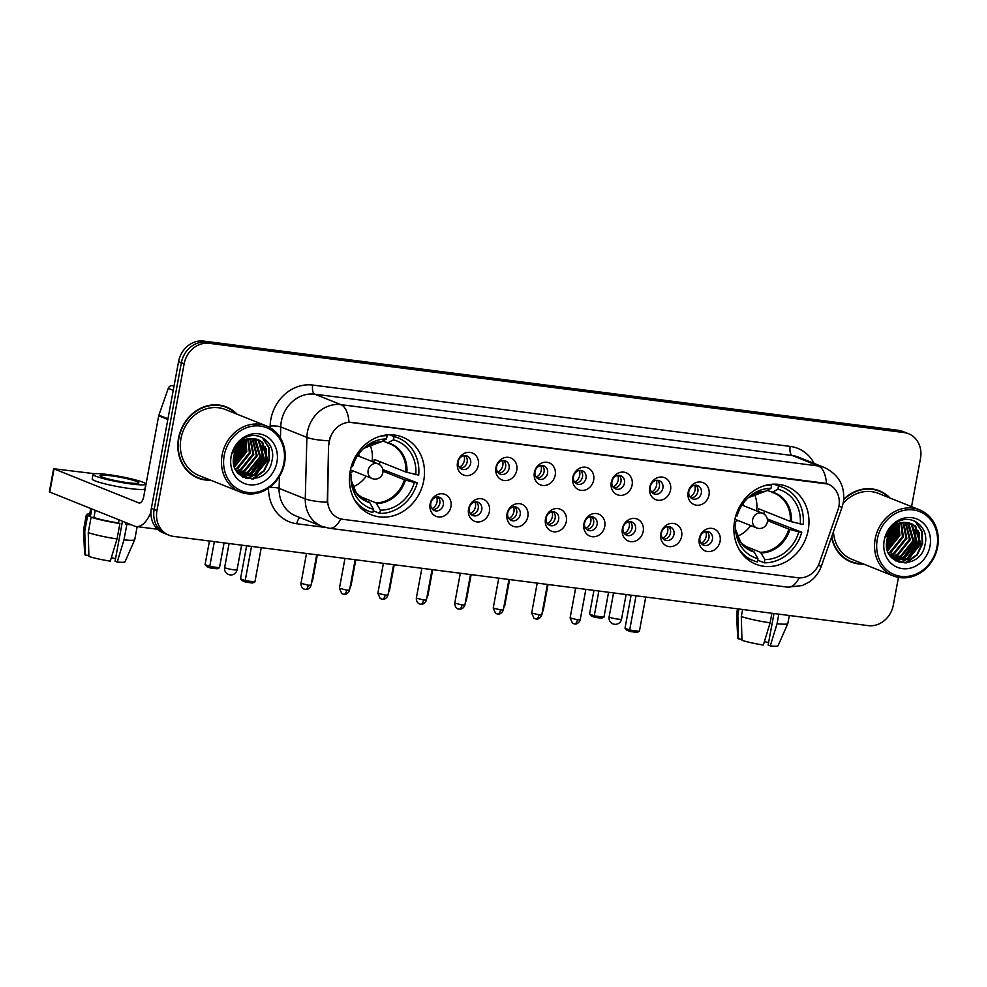 <?xml version="1.0" encoding="UTF-8"?>
<svg xmlns="http://www.w3.org/2000/svg" width="987" height="987" viewBox="0 0 987 987"><rect width="100%" height="100%" fill="white"/><g stroke="black" fill="none" stroke-linecap="round" stroke-linejoin="round"><path stroke-width="1.48" d="M734.649 520.618A41.861 36.827 111.8 0 0 755.882 564.219A41.861 36.827 111.8 0 0 808.217 530.068A41.861 36.827 111.8 0 0 786.972 486.48A41.861 36.827 111.8 0 0 734.649 520.618M350.163 471.231A41.861 36.827 111.8 0 0 371.396 514.819A41.861 36.827 111.8 0 0 423.731 480.681A41.861 36.827 111.8 0 0 402.486 437.093A41.861 36.827 111.8 0 0 350.163 471.231M450.948 506.713A11.844 10.425 -68.2 0 1 438.388 516.954A11.844 10.425 -68.2 0 1 430.122 504.036A11.844 10.425 -68.2 0 1 442.682 493.796A11.844 10.425 -68.2 0 1 450.948 506.713M430.801 503.173A7.106 6.255 111.8 0 0 434.416 510.575A7.106 6.255 111.8 0 0 443.299 504.776A7.106 6.255 111.8 0 0 439.684 497.386A7.106 6.255 111.8 0 0 430.801 503.173M489.392 511.648A11.844 10.425 -68.2 0 1 476.844 521.901A11.844 10.425 -68.2 0 1 468.578 508.971A11.844 10.425 -68.2 0 1 481.138 498.731A11.844 10.425 -68.2 0 1 489.392 511.648M469.257 508.12A7.106 6.255 111.8 0 0 472.859 515.522A7.106 6.255 111.8 0 0 481.742 509.724A7.106 6.255 111.8 0 0 478.14 502.321A7.106 6.255 111.8 0 0 469.257 508.12M527.848 516.596A11.844 10.425 -68.2 0 1 515.288 526.836A11.844 10.425 -68.2 0 1 507.022 513.919A11.844 10.425 -68.2 0 1 519.581 503.666A11.844 10.425 -68.2 0 1 527.848 516.596M507.7 513.055A7.106 6.255 111.8 0 0 511.303 520.457A7.106 6.255 111.8 0 0 520.198 514.659A7.106 6.255 111.8 0 0 516.583 507.256A7.106 6.255 111.8 0 0 507.7 513.055M566.291 521.531A11.844 10.425 -68.2 0 1 553.732 531.771A11.844 10.425 -68.2 0 1 545.478 518.854A11.844 10.425 -68.2 0 1 558.025 508.613A11.844 10.425 -68.2 0 1 566.291 521.531M546.144 517.99A7.106 6.255 111.8 0 0 549.759 525.392A7.106 6.255 111.8 0 0 558.642 519.594A7.106 6.255 111.8 0 0 555.039 512.191A7.106 6.255 111.8 0 0 546.144 517.99M604.747 526.466A11.844 10.425 -68.2 0 1 592.188 536.718A11.844 10.425 -68.2 0 1 583.922 523.789A11.844 10.425 -68.2 0 1 596.481 513.548A11.844 10.425 -68.2 0 1 604.747 526.466M584.6 522.937A7.106 6.255 111.8 0 0 588.203 530.34A7.106 6.255 111.8 0 0 597.086 524.541A7.106 6.255 111.8 0 0 593.483 517.139A7.106 6.255 111.8 0 0 584.6 522.937M643.191 531.413A11.844 10.425 -68.2 0 1 630.631 541.653A11.844 10.425 -68.2 0 1 622.365 528.736A11.844 10.425 -68.2 0 1 634.925 518.483A11.844 10.425 -68.2 0 1 643.191 531.413M623.044 527.872A7.106 6.255 111.8 0 0 626.659 535.275A7.106 6.255 111.8 0 0 635.542 529.476A7.106 6.255 111.8 0 0 631.927 522.074A7.106 6.255 111.8 0 0 623.044 527.872M681.635 536.348A11.844 10.425 -68.2 0 1 669.087 546.588A11.844 10.425 -68.2 0 1 660.821 533.671A11.844 10.425 -68.2 0 1 673.381 523.431A11.844 10.425 -68.2 0 1 681.635 536.348M661.5 532.807A7.106 6.255 111.8 0 0 665.102 540.21A7.106 6.255 111.8 0 0 673.985 534.411A7.106 6.255 111.8 0 0 670.383 527.009A7.106 6.255 111.8 0 0 661.5 532.807M720.091 541.283A11.844 10.425 -68.2 0 1 707.531 551.536A11.844 10.425 -68.2 0 1 699.265 538.606A11.844 10.425 -68.2 0 1 711.824 528.366A11.844 10.425 -68.2 0 1 720.091 541.283M699.943 537.755A7.106 6.255 111.8 0 0 703.546 545.157A7.106 6.255 111.8 0 0 712.441 539.358A7.106 6.255 111.8 0 0 708.826 531.956A7.106 6.255 111.8 0 0 699.943 537.755M478.3 465.321A11.844 10.425 -68.2 0 1 465.741 475.561A11.844 10.425 -68.2 0 1 457.487 462.644A11.844 10.425 -68.2 0 1 470.034 452.391A11.844 10.425 -68.2 0 1 478.3 465.321M458.153 461.78A7.106 6.255 111.8 0 0 461.768 469.183A7.106 6.255 111.8 0 0 470.651 463.384A7.106 6.255 111.8 0 0 467.048 455.982A7.106 6.255 111.8 0 0 458.153 461.78M516.756 470.256A11.844 10.425 -68.2 0 1 504.197 480.509A11.844 10.425 -68.2 0 1 495.93 467.579A11.844 10.425 -68.2 0 1 508.49 457.339A11.844 10.425 -68.2 0 1 516.756 470.256M496.609 466.728A7.106 6.255 111.8 0 0 500.212 474.13A7.106 6.255 111.8 0 0 509.095 468.332A7.106 6.255 111.8 0 0 505.492 460.929A7.106 6.255 111.8 0 0 496.609 466.728M555.2 475.191A11.844 10.425 -68.2 0 1 542.64 485.444A11.844 10.425 -68.2 0 1 534.374 472.526A11.844 10.425 -68.2 0 1 546.934 462.274A11.844 10.425 -68.2 0 1 555.2 475.191M535.053 471.663A7.106 6.255 111.8 0 0 538.655 479.065A7.106 6.255 111.8 0 0 547.551 473.267A7.106 6.255 111.8 0 0 543.936 465.864A7.106 6.255 111.8 0 0 535.053 471.663M593.643 480.138A11.844 10.425 -68.2 0 1 581.096 490.379A11.844 10.425 -68.2 0 1 572.83 477.461A11.844 10.425 -68.2 0 1 585.39 467.209A11.844 10.425 -68.2 0 1 593.643 480.138M573.509 476.598A7.106 6.255 111.8 0 0 577.111 484A7.106 6.255 111.8 0 0 585.994 478.202A7.106 6.255 111.8 0 0 582.392 470.799A7.106 6.255 111.8 0 0 573.509 476.598M632.099 485.073A11.844 10.425 -68.2 0 1 619.54 495.326A11.844 10.425 -68.2 0 1 611.274 482.396A11.844 10.425 -68.2 0 1 623.833 472.156A11.844 10.425 -68.2 0 1 632.099 485.073M611.952 481.545A7.106 6.255 111.8 0 0 615.555 488.935A7.106 6.255 111.8 0 0 624.45 483.149A7.106 6.255 111.8 0 0 620.835 475.746A7.106 6.255 111.8 0 0 611.952 481.545M670.543 490.008A11.844 10.425 -68.2 0 1 657.984 500.261A11.844 10.425 -68.2 0 1 649.73 487.344A11.844 10.425 -68.2 0 1 662.277 477.091A11.844 10.425 -68.2 0 1 670.543 490.008M650.396 486.48A7.106 6.255 111.8 0 0 654.011 493.882A7.106 6.255 111.8 0 0 662.894 488.084A7.106 6.255 111.8 0 0 659.291 480.681A7.106 6.255 111.8 0 0 650.396 486.48M708.999 494.956A11.844 10.425 -68.2 0 1 696.44 505.196A11.844 10.425 -68.2 0 1 688.173 492.279A11.844 10.425 -68.2 0 1 700.733 482.026A11.844 10.425 -68.2 0 1 708.999 494.956M688.852 491.415A7.106 6.255 111.8 0 0 692.455 498.817A7.106 6.255 111.8 0 0 701.338 493.019A7.106 6.255 111.8 0 0 697.735 485.616A7.106 6.255 111.8 0 0 688.852 491.415M437.821 496.992A7.106 6.255 -68.2 0 1 439.807 503.382A7.106 6.255 -68.2 0 1 432.787 509.576M476.277 501.927A7.106 6.255 -68.2 0 1 478.251 508.33A7.106 6.255 -68.2 0 1 471.231 514.511M514.72 506.862A7.106 6.255 -68.2 0 1 516.707 513.265A7.106 6.255 -68.2 0 1 509.687 519.458M553.164 511.809A7.106 6.255 -68.2 0 1 555.15 518.2A7.106 6.255 -68.2 0 1 548.13 524.393M591.62 516.744A7.106 6.255 -68.2 0 1 593.606 523.147A7.106 6.255 -68.2 0 1 586.586 529.328M630.064 521.679A7.106 6.255 -68.2 0 1 632.05 528.082A7.106 6.255 -68.2 0 1 625.03 534.275M668.52 526.626A7.106 6.255 -68.2 0 1 670.494 533.017A7.106 6.255 -68.2 0 1 663.474 539.21M706.963 531.561A7.106 6.255 -68.2 0 1 708.95 537.964A7.106 6.255 -68.2 0 1 701.93 544.145M465.173 455.587A7.106 6.255 -68.2 0 1 467.159 461.99A7.106 6.255 -68.2 0 1 460.139 468.183M503.629 460.534A7.106 6.255 -68.2 0 1 505.615 466.937A7.106 6.255 -68.2 0 1 498.595 473.118M542.073 465.469A7.106 6.255 -68.2 0 1 544.059 471.872A7.106 6.255 -68.2 0 1 537.039 478.066M580.529 470.404A7.106 6.255 -68.2 0 1 582.503 476.807A7.106 6.255 -68.2 0 1 575.483 483.001M618.972 475.352A7.106 6.255 -68.2 0 1 620.959 481.742A7.106 6.255 -68.2 0 1 613.939 487.936M657.416 480.287A7.106 6.255 -68.2 0 1 659.402 486.69A7.106 6.255 -68.2 0 1 652.382 492.883M695.872 485.222A7.106 6.255 -68.2 0 1 697.858 491.625A7.106 6.255 -68.2 0 1 690.838 497.818M329.103 444.557A21.319 18.753 -68.2 0 1 329.498 440.905A21.319 18.753 -68.2 0 1 352.1 422.461L824.022 483.087A21.319 18.753 -68.2 0 1 828.081 484.136A21.319 18.753 -68.2 0 1 837.951 509.921L819.358 562.886A21.319 18.753 -68.2 0 1 797.718 577.74L342.908 519.322A21.319 18.753 -68.2 0 1 338.862 518.274A21.319 18.753 -68.2 0 1 327.647 499.718L328.597 444.36L329.991 437.734M237.065 414.195A38.308 33.694 111.8 0 0 226.418 406.952A38.308 33.694 111.8 0 0 178.536 438.203A38.308 33.694 111.8 0 0 197.968 478.09A38.308 33.694 111.8 0 0 210.663 480.188M196.586 477.498A38.308 33.694 111.8 0 0 200.349 478.51M831.572 537.076A38.308 33.694 111.8 0 0 851.041 561.985A38.308 33.694 111.8 0 0 863.736 564.083M849.659 561.381A38.308 33.694 111.8 0 0 853.422 562.405M340.799 518.915A27.648 12.819 -82.7 0 1 329.362 528.279L321.861 526.33A31.596 27.784 -68.2 0 1 305.267 498.854L306.883 437.389A31.596 27.784 -68.2 0 1 307.45 431.973A31.596 27.784 -68.2 0 1 340.934 404.645A27.648 12.819 97.3 0 1 348.991 422.226L827.859 484.049M887.14 538.939A31.991 28.142 111.8 0 0 889.743 532.425M234.067 455.056A31.991 28.142 111.8 0 0 236.67 448.53M168.974 535.213L163.398 532.98A23.7 20.838 111.8 0 1 151.369 508.305L178.573 361.575A23.7 20.838 111.8 0 1 203.68 341.083L898.392 430.32A23.7 20.838 111.8 0 1 902.895 431.492L905.696 432.614A23.7 20.838 111.8 0 0 901.18 431.442L206.468 342.205A23.7 20.838 111.8 0 0 181.361 362.698L154.169 509.428A23.7 20.838 111.8 0 0 166.186 534.09A23.7 20.838 111.8 0 1 154.169 509.428L181.361 362.698A23.7 20.838 111.8 0 1 206.468 342.205L901.18 431.442A23.7 20.838 111.8 0 1 905.696 432.614L908.484 433.725A23.7 20.838 111.8 0 0 903.969 432.553L209.269 343.316A23.7 20.838 111.8 0 0 184.15 363.808L156.958 510.538A23.7 20.838 111.8 0 0 168.974 535.213A23.7 20.838 111.8 0 0 173.478 536.385L868.19 625.622A23.7 20.838 111.8 0 0 893.309 605.13L898.454 577.383M279.42 476.536L279.099 488.392L305.267 498.854A27.648 5.095 1.5 0 0 327.289 502.235L328.597 444.36M890.126 498.077A38.308 33.694 111.8 0 0 879.491 490.847A38.308 33.694 111.8 0 0 843.774 499.188M911.556 506.652L920.501 458.4A23.7 20.838 111.8 0 0 908.484 433.725M881.514 492.18A38.308 33.694 111.8 0 0 878.085 490.329M228.441 408.297A38.308 33.694 111.8 0 0 225.011 406.434M887.621 537.138A31.596 27.784 111.8 0 0 888.855 534.066M234.561 453.255A31.596 27.784 111.8 0 0 235.782 450.171M174.07 385.831L172.293 385.596L173.996 386.287M150.949 512.13A31.596 14.657 97.3 0 1 136.218 526.515A31.596 14.657 97.3 0 1 134.516 526.071L49.35 491.896L53.643 468.726L138.809 502.901A7.896 3.664 -82.7 0 0 139.241 503.012A7.896 3.664 -82.7 0 0 143.732 496.572L158.697 415.823A3.948 3.479 -68.2 0 1 158.87 415.169L168.284 388.347A3.948 3.479 -68.2 0 1 172.293 385.596M136.983 480.311L127.249 477.93M94.542 473.723L53.643 468.726M110.729 475.759A19.74 2.085 10.5 0 0 100.032 475.648A19.74 2.085 10.5 0 0 128.162 482.742A19.74 2.085 10.5 0 0 138.859 482.853A19.74 2.085 10.5 0 0 110.729 475.759M122.462 521.247L115.072 561.171L117.219 562.022L123.98 539.852L126.854 524.405L125.435 523.838L125.67 522.53M125.435 523.838A22.898 2.418 10.5 0 0 129.766 524.171M93.037 474.352L92.186 478.991A26.859 2.825 10.5 0 0 130.444 488.627A26.859 2.825 10.5 0 0 144.99 488.775L145.842 484.148A26.859 2.825 10.5 0 0 107.583 474.5A26.859 2.825 10.5 0 0 93.037 474.352A26.859 2.825 10.5 0 0 131.308 483.988A26.859 2.825 10.5 0 0 145.842 484.148M118.489 522.95L119.908 523.517L117.046 538.951L110.273 561.134A20.53 2.159 10.5 0 1 88.879 556.446L88.25 532.647L91.112 517.2L93.925 517.558A22.898 2.418 10.5 0 0 118.489 522.95L119.057 519.89M91.112 517.2A26.069 2.751 10.5 0 0 119.908 523.517M126.854 524.405A26.069 2.751 10.5 0 0 131.283 524.776M88.25 532.647A26.069 2.751 10.5 0 0 117.046 538.951M123.98 539.852A26.069 2.751 10.5 0 0 134.75 539.667A26.069 2.751 10.5 0 0 134.763 539.605L137.168 526.639M117.219 562.022A20.53 2.159 10.5 0 0 125.016 561.813L134.75 539.667M115.516 558.741A15.792 1.666 10.5 0 0 111.334 557.667M90.718 508.552L89.484 515.226A22.898 2.418 10.5 0 0 90.434 516.164L87.621 515.806L84.759 531.24L85.388 555.052L88.855 555.496M91.766 508.971L90.434 516.164M93.925 517.558L95.258 510.365M89.718 513.943A26.069 2.751 10.5 0 0 86.375 514.659A26.069 2.751 10.5 0 0 87.621 515.806M86.375 514.659L83.513 530.105A26.069 2.751 10.5 0 0 83.513 530.167A26.069 2.751 10.5 0 0 84.759 531.24M83.513 530.167L84.648 554.336A20.53 2.159 10.5 0 0 85.388 555.052M283.886 463.1A33.965 29.869 111.8 0 0 260.198 426.063A33.965 29.869 111.8 0 0 224.209 455.426A33.965 29.869 111.8 0 0 247.897 492.476A33.965 29.869 111.8 0 0 283.886 463.1M284.577 463.002A35.544 31.263 111.8 0 0 266.552 425.989A35.544 31.263 111.8 0 0 222.124 454.97A35.544 31.263 111.8 0 0 240.149 491.982A35.544 31.263 111.8 0 0 284.577 463.002M266.552 425.989L225.394 409.519A35.544 31.263 111.8 0 0 180.966 438.512A35.544 31.263 111.8 0 0 198.992 475.524L240.149 491.982M236.164 413.837A37.913 33.348 111.8 0 0 226.27 407.323L223.481 406.212A37.913 33.348 111.8 0 0 221.248 405.41M226.27 407.323A37.913 33.348 111.8 0 0 178.881 438.24A37.913 33.348 111.8 0 0 198.116 477.72A37.913 33.348 111.8 0 0 209.762 479.83M240.297 443.977L239.816 448.863L233.45 460.238M239.409 444.878L238.94 448.517L233.487 458.955M243.345 441.571L243.308 450.257L233.796 464.112M242.629 442.053L242.432 449.912L233.66 463.261M245.985 440.165L246.787 451.651L234.536 466.987M234.585 466.197L245.097 449.949L245.307 440.473L245.923 451.306L234.326 466.32M248.403 439.314L250.279 453.045L237.929 468.418L235.474 469.281M247.811 439.474L249.403 452.7L237.053 468.072L235.227 468.751M250.649 438.857L253.77 454.439L241.408 469.812L236.535 471.181M250.093 438.931L252.894 454.094L240.544 469.467L236.263 470.737M252.758 438.709L257.249 455.834L244.899 471.206L237.645 472.724M252.24 438.721L256.386 455.488L244.023 470.861L237.361 472.366M254.769 438.833L255.744 439.634L260.741 457.228L248.391 472.6L238.706 473.933M254.276 438.771L259.865 456.882L247.515 472.255L238.447 473.661M256.657 439.178L259.236 441.029L264.232 458.622L251.87 473.994L240.334 474.932M256.188 439.067L258.36 440.671L263.356 458.276L251.006 473.649L239.915 474.698M254.819 438.833A19.74 17.371 111.8 0 0 233.894 455.908C227.775 482.668 267.502 487.257 271.894 461.089C276.853 442.978 257.644 428.617 243.209 438.956C238.114 442.447 234.61 447.259 232.71 453.403C237.522 442.09 244.899 437.229 254.819 438.833L258.446 439.758L262.727 442.423L267.724 460.016L255.362 475.389L242.037 475.722L238.694 473.908M258.002 439.585L261.851 442.077L266.848 459.671L254.486 475.043L241.605 475.549M242.037 475.722L239.236 474.463M231.143 456.327A26.069 22.923 111.8 0 0 249.329 484.753A26.069 22.923 111.8 0 0 276.952 462.212A26.069 22.923 111.8 0 0 258.767 433.774A26.069 22.923 111.8 0 0 231.143 456.327M193.156 475.635A37.913 33.348 111.8 0 0 195.327 476.61L198.116 477.72M237.238 460.078A37.913 33.348 111.8 0 0 242.716 445.692M262.11 437.438L268.711 447.555L269.081 459.547L263.776 470.811L251.956 479.139M265.38 446.692L265.589 458.153L253.462 475.45M251.266 476.635L245.923 478.387M261.888 445.297L262.098 456.759L249.982 474.056M247.786 475.24L244.875 476.376M244.492 476.487L242.617 476.955M244.936 440.658L244.665 449.776L234.215 465.975M241.729 442.731L241.173 448.382L233.537 462.224M237.682 446.988L233.82 456.278M262.727 437.759L269.155 447.728L269.513 459.72L264.22 470.984L253.227 479.028M266.194 448.567L266.021 458.326L255.522 474.562M252.672 476.326L246.454 478.547M262.702 447.173L262.542 456.932L252.03 473.168M249.18 474.932L245.578 476.462M245.097 476.622L242.962 477.153M242.16 442.398L241.605 448.554L233.586 462.767M238.311 446.161L233.648 457.339M382.808 469.553L417.267 482.853A39.492 34.742 111.8 0 1 379.81 513.425L380.414 510.168A36.174 31.818 111.8 0 0 414.343 482.483L404.399 479.756L382.981 471.194M358.799 496.005L376.035 502.901L380.414 510.168M349.706 474.179L351.15 474.365A36.174 31.818 111.8 0 0 351.175 481.372A36.174 31.818 111.8 0 0 373.468 509.28L369.767 502.667L364.326 500.101M349.929 472.625L351.15 474.365M379.822 461.632A37.518 33.003 -68.2 0 1 379.452 464.013A37.518 33.003 -68.2 0 1 379.341 464.569M373.863 462.224A30.955 27.229 111.8 0 0 374.184 459.374L405.83 472.033L418.698 475.142A39.492 34.742 111.8 0 0 398.119 437.895L391.148 435.107A39.492 34.742 111.8 0 0 390.235 434.761M386.744 435.551L386.867 434.922M360.909 508.058A39.492 34.742 111.8 0 0 361.81 508.441L368.793 511.229A39.492 34.742 111.8 0 0 372.864 512.537L373.468 509.28M398.119 437.895A39.492 34.742 111.8 0 0 394.047 436.587L389.483 434.761M379.81 513.425L373.185 510.785M354.222 499.262A39.492 34.742 111.8 0 0 368.793 511.229M415.774 474.759A36.174 31.818 111.8 0 0 393.443 439.844L394.047 436.587M414.343 482.483L417.267 482.853M393.443 439.844L387.977 442.781L382.623 441.041M406.891 472.378A31.325 27.562 111.8 0 0 387.977 442.781L387.163 442.855M385.559 435.082L387.101 435.699A39.492 34.742 111.8 0 0 379.316 436.513M387.101 435.699L386.497 438.956A36.174 31.818 111.8 0 0 364.783 447.37A36.174 31.818 111.8 0 0 352.581 466.641L351.298 466.481M380.563 442.028L363.709 448.332A31.325 27.562 111.8 0 1 381.031 441.892L386.497 438.956M366.239 476.178A29.696 26.118 -68.2 0 1 352.865 486.875M359.145 456.327A15.002 13.201 111.8 0 0 358.688 454.045M369.804 444.545A29.696 26.118 -68.2 0 1 372.099 461.509M350.459 472.835A15.002 13.201 111.8 0 0 353.272 470.996M224.074 542.875L219.472 567.747L217.091 568.833L210.157 567.932L206.875 566.624L205.074 564.626L209.454 540.999M205.074 564.626L209.75 566.489L214.364 541.629M210.157 567.932L209.75 566.489L219.472 567.747M251.537 546.403L245.183 580.664L254.905 581.923L261.259 547.662M246.639 545.774L240.52 578.801L245.183 580.664L245.59 582.108L252.536 583.009L254.905 581.923M245.59 582.108L242.308 580.8L240.52 578.801M767.294 518.94L801.752 532.252A39.492 34.742 111.8 0 1 764.296 562.812L764.9 559.555A36.174 31.818 111.8 0 0 798.816 531.87L788.884 529.155L767.467 520.581M743.285 545.392L760.521 552.288L764.9 559.555M734.192 523.566L735.636 523.752A36.174 31.818 111.8 0 0 735.66 530.759A36.174 31.818 111.8 0 0 757.954 558.667L754.253 552.066L748.812 549.488M734.414 522.012L735.636 523.752M764.308 511.019A37.518 33.003 -68.2 0 1 763.938 513.4A37.518 33.003 -68.2 0 1 763.827 513.956M758.349 511.611A30.955 27.229 111.8 0 0 758.67 508.774L790.316 521.432L803.184 524.529A39.492 34.742 111.8 0 0 782.605 487.282L775.634 484.494A39.492 34.742 111.8 0 0 774.709 484.148M771.229 484.938L771.353 484.321M745.395 557.445A39.492 34.742 111.8 0 0 746.295 557.828L753.278 560.616A39.492 34.742 111.8 0 0 757.35 561.924L757.954 558.667M782.605 487.282A39.492 34.742 111.8 0 0 778.533 485.974L773.968 484.161M764.296 562.812L757.671 560.172M738.708 548.649A39.492 34.742 111.8 0 0 753.278 560.616M800.247 524.146A36.174 31.818 111.8 0 0 777.929 489.244L778.533 485.974M798.816 531.87L801.752 532.252M777.929 489.244L772.463 492.168L767.109 490.428M791.377 521.765A31.325 27.562 111.8 0 0 772.463 492.168L771.649 492.242M770.045 484.469L771.587 485.086A39.492 34.742 111.8 0 0 763.802 485.9M771.587 485.086L770.983 488.343A36.174 31.818 111.8 0 0 749.269 496.757A36.174 31.818 111.8 0 0 737.067 516.028L735.784 515.868M765.048 491.415L748.195 497.719A31.325 27.562 111.8 0 1 765.517 491.279L770.983 488.343M750.725 525.565A29.696 26.118 -68.2 0 1 737.351 536.262M743.63 505.714A15.002 13.201 111.8 0 0 743.174 503.432M754.29 493.932A29.696 26.118 -68.2 0 1 756.585 510.908M734.945 522.234A15.002 13.201 111.8 0 0 737.758 520.383M608.56 592.274L603.958 617.134L601.577 618.22L594.643 617.331L591.361 616.011L589.56 614.013L593.94 590.386M589.56 614.013L594.236 615.888L598.85 591.016M594.643 617.331L594.236 615.888L603.958 617.134M636.023 595.803L629.669 630.064L639.391 631.31L645.745 597.049M631.125 595.173L625.005 628.188L629.669 630.064L630.076 631.507L637.022 632.396L639.391 631.31M630.076 631.507L626.794 630.187L625.005 628.188M459.325 467.295A8.686 7.637 111.8 0 0 464.359 460.497A8.686 7.637 111.8 0 0 463.976 455.673M497.781 472.23A8.686 7.637 111.8 0 0 502.815 465.432A8.686 7.637 111.8 0 0 502.42 460.608M536.225 477.177A8.686 7.637 111.8 0 0 541.258 470.38A8.686 7.637 111.8 0 0 540.876 465.556M574.668 482.112A8.686 7.637 111.8 0 0 579.714 475.315A8.686 7.637 111.8 0 0 579.32 470.491M613.124 487.047A8.686 7.637 111.8 0 0 618.158 480.25A8.686 7.637 111.8 0 0 617.776 475.426M651.568 491.995A8.686 7.637 111.8 0 0 656.602 485.197A8.686 7.637 111.8 0 0 656.219 480.373M690.024 496.93A8.686 7.637 111.8 0 0 695.058 490.132A8.686 7.637 111.8 0 0 694.663 485.308M431.973 508.687A8.686 7.637 111.8 0 0 437.007 501.889A8.686 7.637 111.8 0 0 436.624 497.066M470.417 513.635A8.686 7.637 111.8 0 0 475.463 506.825A8.686 7.637 111.8 0 0 475.068 502.013M508.873 518.57A8.686 7.637 111.8 0 0 513.906 511.772A8.686 7.637 111.8 0 0 513.524 506.948M547.316 523.505A8.686 7.637 111.8 0 0 552.362 516.707A8.686 7.637 111.8 0 0 551.967 511.883M585.772 528.452A8.686 7.637 111.8 0 0 590.806 521.642A8.686 7.637 111.8 0 0 590.411 516.818M624.216 533.387A8.686 7.637 111.8 0 0 629.25 526.589A8.686 7.637 111.8 0 0 628.867 521.765M662.659 538.322A8.686 7.637 111.8 0 0 667.706 531.524A8.686 7.637 111.8 0 0 667.311 526.7M701.115 543.269A8.686 7.637 111.8 0 0 706.149 536.459A8.686 7.637 111.8 0 0 705.767 531.635M771.896 613.248L770.119 622.846L763.346 645.029A20.53 2.159 10.5 0 1 741.953 640.329L741.311 616.53L742.619 609.485M741.311 616.53A26.069 2.751 10.5 0 0 770.119 622.846M773.981 613.519L768.133 645.054L770.279 645.917L777.053 623.735L778.829 614.148M777.053 623.735A26.069 2.751 10.5 0 0 787.811 623.562A26.069 2.751 10.5 0 0 787.836 623.488L789.316 615.493M770.279 645.917A20.53 2.159 10.5 0 0 778.089 645.708L787.811 623.562M768.589 642.636A15.792 1.666 10.5 0 0 764.407 641.562M737.536 608.843L736.586 613.988A26.069 2.751 10.5 0 0 736.573 614.062A26.069 2.751 10.5 0 0 737.832 615.135L738.461 638.934L741.928 639.379M738.955 609.016L737.832 615.135M736.573 614.062L737.721 638.219A20.53 2.159 10.5 0 0 738.461 638.934M936.959 546.995A33.965 29.869 111.8 0 0 913.271 509.946A33.965 29.869 111.8 0 0 877.27 539.321A33.965 29.869 111.8 0 0 900.958 576.359A33.965 29.869 111.8 0 0 936.959 546.995M937.65 546.884A35.544 31.263 111.8 0 0 919.625 509.872A35.544 31.263 111.8 0 0 875.185 538.865A35.544 31.263 111.8 0 0 893.223 575.877A35.544 31.263 111.8 0 0 937.65 546.884M919.625 509.872L878.467 493.414A35.544 31.263 111.8 0 0 843.12 503.481M889.238 497.719A37.913 33.348 111.8 0 0 879.343 491.218L876.555 490.095A37.913 33.348 111.8 0 0 874.309 489.305M879.343 491.218A37.913 33.348 111.8 0 0 843.725 499.73M893.358 527.872L892.89 532.746L886.523 544.121M892.482 528.773L892.014 532.4L886.56 542.85M896.418 525.466L896.369 534.152L886.857 547.995M895.702 525.948L895.505 533.794L886.721 547.156M899.058 524.048L899.86 535.546L887.597 550.869M898.429 524.344L898.984 535.188L887.387 550.215M901.464 523.196L903.352 536.94L890.99 552.313L888.547 553.176M900.884 523.369L902.476 536.583L890.126 551.967L888.3 552.646M903.722 522.74L906.831 538.334L894.481 553.707L889.608 555.064M903.167 522.826L905.967 537.989L893.605 553.362L889.336 554.632M905.832 522.604L910.322 539.729L897.973 555.101L890.718 556.606M905.313 522.604L909.446 539.383L897.097 554.756L890.434 556.261M907.843 522.715L908.817 523.517L913.814 541.123L901.452 556.495L891.779 557.815M907.349 522.666L912.938 540.777L900.588 556.15L891.52 557.556M909.73 523.061L912.309 524.911L917.305 542.517L904.943 557.889L893.395 558.815M909.261 522.962L911.433 524.566L916.429 542.171L904.067 557.544L892.988 558.593M907.892 522.728A19.74 17.371 111.8 0 0 886.955 539.803C880.836 566.563 920.563 571.152 924.955 544.984C929.927 526.873 910.717 512.512 896.282 522.851C891.187 526.342 887.683 531.154 885.771 537.286C890.595 525.985 897.973 521.124 907.892 522.728L911.519 523.653L915.788 526.305L920.785 543.911L908.435 559.284L895.098 559.617L891.754 557.803M911.075 523.48L914.924 525.96L919.921 543.566L907.559 558.938L894.666 559.432M895.098 559.617L892.31 558.346M884.216 540.21A26.069 22.923 111.8 0 0 902.389 568.635A26.069 22.923 111.8 0 0 930.025 546.095A26.069 22.923 111.8 0 0 911.84 517.669A26.069 22.923 111.8 0 0 884.216 540.21M846.229 559.53A37.913 33.348 111.8 0 0 848.388 560.493L851.189 561.615A37.913 33.348 111.8 0 0 862.835 563.725M890.299 543.973A37.913 33.348 111.8 0 0 895.789 529.575M831.807 536.385A37.913 33.348 111.8 0 0 851.189 561.615M833.435 531.746A35.544 31.263 111.8 0 0 852.065 559.419L893.223 575.877M915.183 521.333L921.784 531.45L922.142 543.442L916.849 554.694L905.017 563.022M918.441 530.574L918.663 542.036L906.535 559.345M904.339 560.53L898.997 562.282M914.961 529.18L915.171 540.642L903.043 557.951M900.847 559.135L897.948 560.271M897.565 560.382L895.678 560.85M898.01 524.553L897.726 533.671L887.288 549.858M894.802 526.626L894.247 532.277L886.61 546.119M890.755 530.883L886.894 540.173M915.8 521.654L922.216 531.623L922.586 543.615L917.293 554.879L906.288 562.911M919.255 532.449L919.094 542.221L908.583 558.457M905.745 560.221L899.527 562.43M915.776 531.055L915.603 540.814L905.104 557.063M902.254 558.827L898.651 560.357M898.17 560.505L896.036 561.035M898.38 524.368L898.17 533.844L887.658 550.08M895.221 526.293L894.678 532.449L886.659 546.65M891.384 530.044L886.721 541.221M270.105 427.716L270.154 426.002A39.492 34.742 -68.2 0 1 312.719 385.066L790.205 446.408A7.896 3.664 -82.7 0 0 792.265 455.525L314.779 394.183A31.596 27.784 111.8 0 0 281.295 421.511A31.596 27.784 111.8 0 0 280.727 426.927L280.431 437.969M790.205 446.408A39.492 34.742 -68.2 0 1 814.139 463.421M798.273 457.08A31.596 27.784 111.8 0 0 792.265 455.525L818.42 465.987A31.596 27.784 -68.2 0 1 824.429 467.542L798.273 457.08M329.066 440.782A27.648 5.095 1.5 0 1 306.883 437.389L280.727 426.927A7.896 1.456 -178.5 0 0 270.154 426.002M826.477 483.556A27.648 12.819 -82.7 0 0 818.42 465.987L340.934 404.645L314.779 394.183A7.896 3.664 -82.7 0 1 312.719 385.066M799.149 577.864A27.648 12.819 97.3 0 1 787.749 587.166L329.362 528.279M818.322 565.391A27.648 0.642 19.3 0 0 821.369 566.156C818.988 572.781 814.88 578.098 809.032 582.108L802.271 585.55L787.749 587.166M838.901 506.343A27.648 0.642 19.3 0 0 842.071 507.145L821.369 566.156M324.883 527.366L296.791 523.752A39.492 34.742 -68.2 0 1 268.526 488.17M903.969 432.553L898.392 430.32M209.269 343.316L203.68 341.083M184.15 363.808L178.573 361.575M156.958 510.538L151.369 508.305M269.574 487.405A7.896 1.456 -178.5 0 1 279.099 488.392A31.596 27.784 111.8 0 0 295.705 515.868L321.861 526.33M300.036 517.607A7.896 3.664 -82.7 0 0 296.791 523.752M139.673 503.012L138.809 502.901M167.839 419.487L158.697 415.823M54.051 468.998L49.757 492.168M158.87 415.169L167.963 418.796M173.243 390.334L168.284 388.347M233.833 456.228A32.386 28.487 111.8 0 0 237.312 447.53M376.035 502.901A30.955 27.229 111.8 0 0 404.399 479.756M369.767 502.667A31.325 27.562 111.8 0 1 351.064 479.941L356.332 493.167L366.633 501.174A30.955 27.229 111.8 0 0 369.101 502.013M376.713 503.567A31.325 27.562 111.8 0 0 405.46 480.101M405.83 472.033A30.955 27.229 111.8 0 0 389.631 443.681A30.955 27.229 111.8 0 0 387.348 442.904M229.083 543.529L224.641 567.488A6.317 0.666 10.5 0 0 225.295 567.92A6.317 0.666 10.5 0 0 233.635 569.758A6.317 0.666 10.5 0 0 237.065 569.783L241.63 545.132M373.654 478.942A7.896 6.946 -68.2 0 1 372.148 478.547A7.896 6.946 -68.2 0 1 368.151 470.318A7.896 6.946 -68.2 0 1 376.516 463.495A7.896 6.946 -68.2 0 1 378.021 463.878L357.553 455.698M760.521 552.288A30.955 27.229 111.8 0 0 788.884 529.155M754.253 552.066A31.325 27.562 111.8 0 1 735.549 529.328L740.818 542.554L751.119 550.573A30.955 27.229 111.8 0 0 753.587 551.4M761.199 552.954A31.325 27.562 111.8 0 0 789.945 529.488M790.316 521.432A30.955 27.229 111.8 0 0 774.116 493.081A30.955 27.229 111.8 0 0 771.834 492.291M613.569 592.916L609.127 616.875A6.317 0.666 10.5 0 0 609.781 617.319A6.317 0.666 10.5 0 0 618.121 619.145A6.317 0.666 10.5 0 0 621.551 619.182L626.116 594.519M758.139 528.329A7.896 6.946 -68.2 0 1 756.634 527.934A7.896 6.946 -68.2 0 1 752.625 519.717A7.896 6.946 -68.2 0 1 761.002 512.882A7.896 6.946 -68.2 0 1 762.507 513.265L742.039 505.085M317.358 554.867L312.583 580.615L311.904 580.751M355.801 559.802L351.027 585.55L350.348 585.686M394.245 564.737L389.483 590.485L388.804 590.633M432.701 569.684L427.926 595.42L427.248 595.568M471.144 574.619L466.37 600.367L465.704 600.503M509.6 579.554L504.826 605.302L504.147 605.45M548.044 584.501L543.269 610.237L542.591 610.385M308.289 585.205L300.973 583.354C300.825 588.437 304.934 589.51 304.28 589.116L305.378 589.387A5.132 2.381 -82.7 0 0 308.289 585.205L311.078 585.229L316.716 554.78M305.094 589.313A5.132 2.381 -82.7 0 0 305.378 589.387L306.093 589.424C305.402 589.572 309.486 589.881 311.078 585.229M346.745 590.14L339.429 588.289L341.773 593.594L343.821 594.322A5.132 2.381 -82.7 0 0 346.745 590.14L349.521 590.164L355.172 559.715M343.55 594.248A5.132 2.381 -82.7 0 0 343.821 594.322L344.549 594.359C343.858 594.507 347.93 594.828 349.521 590.164M385.189 595.075L377.873 593.236L380.217 598.529L382.265 599.257A5.132 2.381 -82.7 0 0 385.189 595.075L387.977 595.099L393.616 564.663M381.994 599.195A5.132 2.381 -82.7 0 0 382.265 599.257L382.993 599.306C382.302 599.442 386.386 599.763 387.977 595.099M423.645 600.01L416.329 598.171C416.169 603.254 420.289 604.328 419.623 603.933L420.721 604.204A5.132 2.381 -82.7 0 0 423.645 600.01L426.421 600.047L432.059 569.598M420.437 604.13A5.132 2.381 -82.7 0 0 420.721 604.204L421.449 604.241C420.746 604.389 424.829 604.698 426.421 600.047M462.089 604.957L454.773 603.106C454.612 608.189 458.733 609.263 458.079 608.88L459.165 609.139A5.132 2.381 -82.7 0 0 462.089 604.957L464.865 604.982L470.515 574.533M458.893 609.065A5.132 2.381 -82.7 0 0 459.165 609.139L459.893 609.176C459.202 609.324 463.285 609.645 464.865 604.982M500.532 609.892L493.216 608.054L495.573 613.346L497.621 614.074A5.132 2.381 -82.7 0 0 500.532 609.892L503.321 609.917L508.959 579.48M497.337 614A5.132 2.381 -82.7 0 0 497.621 614.074L498.336 614.124C497.645 614.259 501.729 614.58 503.321 609.917M538.988 614.827L531.672 612.989L534.016 618.294L536.064 619.022A5.132 2.381 -82.7 0 0 538.988 614.827L541.764 614.864L547.403 584.415M535.793 618.948A5.132 2.381 -82.7 0 0 536.064 619.022L536.792 619.059C536.101 619.207 540.173 619.515 541.764 614.864M577.432 619.774L570.116 617.924L572.46 623.229L574.508 623.957A5.132 2.381 -82.7 0 0 577.432 619.774L580.208 619.799L585.859 589.35M574.237 623.883A5.132 2.381 -82.7 0 0 574.508 623.957L575.236 623.994C574.545 624.142 578.629 624.463 580.208 619.799M886.894 540.123A32.386 28.487 111.8 0 0 890.385 531.425M842.071 507.145L843.354 502.358C845.353 486.369 839.049 474.759 824.429 467.542M157.575 529.254L136.218 526.515M385.707 435.057L386.756 435.477M389.631 443.681L387.262 442.879M224.641 567.488A6.317 6.317 0 0 0 230.045 574.903A6.317 6.317 0 0 0 237.065 569.783M350.434 469.861L372.148 478.547A7.896 7.896 0 0 0 382.734 473.205A7.896 7.896 0 0 0 378.021 463.878M770.193 484.444L771.242 484.864M774.116 493.081L771.748 492.279M609.127 616.875A6.317 6.317 0 0 0 614.531 624.29A6.317 6.317 0 0 0 621.551 619.182M734.92 519.248L756.634 527.934A7.896 7.896 0 0 0 767.22 522.592A7.896 7.896 0 0 0 762.507 513.265M312.583 580.615L311.497 582.935M351.027 585.55L349.953 587.87M389.483 590.485L388.397 592.805M427.926 595.42L426.84 597.752M466.37 600.367L465.296 602.687M504.826 605.302L503.74 607.622M543.269 610.237L542.196 612.569M300.973 583.354L306.513 553.473M339.429 588.289L344.969 558.408M377.873 593.236L383.412 563.343M416.329 598.171L421.868 568.29M454.773 603.106L460.312 573.225M493.216 608.054L498.756 578.16M531.672 612.989L537.212 583.107M570.116 617.924L575.655 588.042"/></g></svg>
